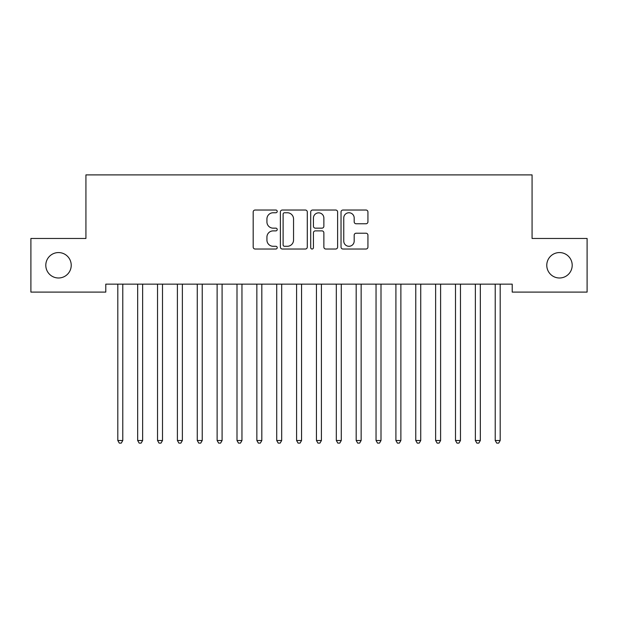<?xml version="1.0" encoding="UTF-8"?>
<svg xmlns="http://www.w3.org/2000/svg" width="618" height="618" viewBox="0 0 618 618"><rect width="100%" height="100%" fill="white"/><g stroke="black" fill="none" stroke-linecap="round" stroke-linejoin="round"><path stroke-width="0.93" d="M277.219 211.387A1.367 1.367 0 0 0 275.852 210.027L255.134 210.027A1.947 1.947 0 0 0 253.187 211.974L253.187 247.069A1.947 1.947 0 0 0 255.134 249.023L275.852 249.023A1.367 1.367 0 0 0 277.219 247.656A1.367 1.367 0 0 0 275.852 246.288L273.171 246.288A6.242 6.242 0 0 1 266.93 240.054L266.93 237.127A6.242 6.242 0 0 1 273.171 230.885L275.852 230.885A1.367 1.367 0 0 0 277.219 229.525A1.367 1.367 0 0 0 275.852 228.158L273.171 228.158A6.242 6.242 0 0 1 266.93 221.916L266.93 218.996A6.242 6.242 0 0 1 273.171 212.754L275.852 212.754A1.367 1.367 0 0 0 277.219 211.387M546.775 265.276A12.715 12.715 0 0 0 559.491 277.992A12.715 12.715 0 0 0 572.198 265.276A12.715 12.715 0 0 0 559.491 252.569A12.715 12.715 0 0 0 546.775 265.276M45.802 265.276A12.715 12.715 0 0 0 58.509 277.992A12.715 12.715 0 0 0 71.224 265.276A12.715 12.715 0 0 0 58.509 252.569A12.715 12.715 0 0 0 45.802 265.276M365.98 223.77A1.947 1.947 0 0 0 367.934 221.823L367.934 211.974A1.947 1.947 0 0 0 365.98 210.027L342.975 210.027A1.947 1.947 0 0 0 341.028 211.974L341.028 247.069A1.947 1.947 0 0 0 342.975 249.023L365.98 249.023A1.947 1.947 0 0 0 367.934 247.069L367.934 235.18A1.947 1.947 0 0 0 365.98 233.225L356.138 233.225A1.947 1.947 0 0 0 354.184 235.18L354.184 241.074A5.214 5.214 0 0 1 348.969 246.288A5.214 5.214 0 0 1 343.755 241.074L343.755 217.969A5.214 5.214 0 0 1 348.969 212.754A5.214 5.214 0 0 1 354.184 217.969L354.184 221.823A1.947 1.947 0 0 0 356.138 223.77L365.98 223.77M512.214 284.149L105.786 284.149L105.786 292.098L30.9 292.098L30.9 238.463L85.925 238.463L85.925 174.894L532.075 174.894L532.075 238.463L587.1 238.463L587.1 292.098L512.214 292.098L512.214 284.149M307.293 211.974A1.947 1.947 0 0 0 305.346 210.027L282.333 210.027A1.947 1.947 0 0 0 280.387 211.974L280.387 247.069A1.947 1.947 0 0 0 282.333 249.023L305.346 249.023A1.947 1.947 0 0 0 307.293 247.069L307.293 211.974M312.654 210.027L335.667 210.027A1.947 1.947 0 0 1 337.613 211.974L337.613 247.069A1.947 1.947 0 0 1 335.667 249.023L325.817 249.023A1.947 1.947 0 0 1 323.871 247.069L323.871 232.839A1.947 1.947 0 0 0 321.916 230.885L315.389 230.885A1.947 1.947 0 0 0 313.434 232.839L313.434 247.656A1.367 1.367 0 0 1 312.075 249.023A1.367 1.367 0 0 1 310.707 247.656L310.707 211.974A1.947 1.947 0 0 1 312.654 210.027M284.481 212.754A1.367 1.367 0 0 0 283.114 214.122L283.114 244.929A1.367 1.367 0 0 0 284.481 246.288L287.308 246.288A6.242 6.242 0 0 0 293.55 240.054L293.55 218.996A6.242 6.242 0 0 0 287.308 212.754L284.481 212.754M323.871 218.069A5.214 5.214 0 0 0 318.649 212.855A5.214 5.214 0 0 0 313.434 218.069L313.434 226.211A1.947 1.947 0 0 0 315.389 228.158L321.916 228.158A1.947 1.947 0 0 0 323.871 226.211L323.871 218.069M117.659 284.442A1.985 1.985 0 0 1 117.806 285.184A1.985 1.985 0 0 0 117.659 284.442L117.544 284.149M123.036 284.149L122.912 284.442A1.985 1.985 0 0 0 122.773 285.184L122.773 440.518L117.806 440.518L117.806 285.184M122.773 440.518L121.282 443.106L119.297 443.106L117.806 440.518M137.528 284.442A1.985 1.985 0 0 1 137.667 285.184A1.985 1.985 0 0 0 137.528 284.442L137.412 284.149M157.389 284.442A1.985 1.985 0 0 1 157.536 285.184A1.985 1.985 0 0 0 157.389 284.442L157.273 284.149M142.897 284.149L142.781 284.442A1.985 1.985 0 0 0 142.634 285.184L142.634 440.518L137.667 440.518L137.667 285.184M142.634 440.518L141.143 443.106L139.158 443.106L137.667 440.518M162.758 284.149L162.642 284.442A1.985 1.985 0 0 0 162.503 285.184L162.503 440.518L157.536 440.518L157.536 285.184M162.503 440.518L161.012 443.106L159.027 443.106L157.536 440.518M177.258 284.442A1.985 1.985 0 0 1 177.397 285.184A1.985 1.985 0 0 0 177.258 284.442L177.142 284.149M197.119 284.442A1.985 1.985 0 0 1 197.266 285.184A1.985 1.985 0 0 0 197.119 284.442L197.003 284.149M182.627 284.149L182.511 284.442A1.985 1.985 0 0 0 182.364 285.184L182.364 440.518L177.397 440.518L177.397 285.184M182.364 440.518L180.873 443.106L178.888 443.106L177.397 440.518M202.488 284.149L202.372 284.442A1.985 1.985 0 0 0 202.233 285.184L202.233 440.518L197.266 440.518L197.266 285.184M202.233 440.518L200.742 443.106L198.757 443.106L197.266 440.518M216.988 284.442A1.985 1.985 0 0 1 217.127 285.184A1.985 1.985 0 0 0 216.988 284.442L216.864 284.149M222.356 284.149L222.241 284.442A1.985 1.985 0 0 0 222.094 285.184L222.094 440.518L217.127 440.518L217.127 285.184M222.094 440.518L220.603 443.106L218.617 443.106L217.127 440.518M236.849 284.442A1.985 1.985 0 0 1 236.995 285.184A1.985 1.985 0 0 0 236.849 284.442L236.733 284.149M242.217 284.149L242.101 284.442A1.985 1.985 0 0 0 241.955 285.184L241.955 440.518L236.995 440.518L236.995 285.184M241.955 440.518L240.472 443.106L238.478 443.106L236.995 440.518M256.709 284.442A1.985 1.985 0 0 1 256.856 285.184A1.985 1.985 0 0 0 256.709 284.442L256.594 284.149M276.578 284.442A1.985 1.985 0 0 1 276.717 285.184A1.985 1.985 0 0 0 276.578 284.442L276.462 284.149M296.439 284.442A1.985 1.985 0 0 1 296.586 285.184A1.985 1.985 0 0 0 296.439 284.442L296.323 284.149M316.308 284.442A1.985 1.985 0 0 1 316.447 285.184A1.985 1.985 0 0 0 316.308 284.442L316.192 284.149M336.169 284.442A1.985 1.985 0 0 1 336.316 285.184A1.985 1.985 0 0 0 336.169 284.442L336.053 284.149M356.038 284.442A1.985 1.985 0 0 1 356.177 285.184A1.985 1.985 0 0 0 356.038 284.442L355.914 284.149M375.899 284.442A1.985 1.985 0 0 1 376.045 285.184A1.985 1.985 0 0 0 375.899 284.442L375.783 284.149M262.086 284.149L261.962 284.442A1.985 1.985 0 0 0 261.823 285.184L261.823 440.518L256.856 440.518L256.856 285.184M261.823 440.518L260.332 443.106L258.347 443.106L256.856 440.518M281.947 284.149L281.831 284.442A1.985 1.985 0 0 0 281.684 285.184L281.684 440.518L276.717 440.518L276.717 285.184M281.684 440.518L280.193 443.106L278.208 443.106L276.717 440.518M301.808 284.149L301.692 284.442A1.985 1.985 0 0 0 301.553 285.184L301.553 440.518L296.586 440.518L296.586 285.184M301.553 440.518L300.062 443.106L298.077 443.106L296.586 440.518M321.677 284.149L321.561 284.442A1.985 1.985 0 0 0 321.414 285.184L321.414 440.518L316.447 440.518L316.447 285.184M321.414 440.518L319.923 443.106L317.938 443.106L316.447 440.518M341.538 284.149L341.422 284.442A1.985 1.985 0 0 0 341.283 285.184L341.283 440.518L336.316 440.518L336.316 285.184M341.283 440.518L339.792 443.106L337.807 443.106L336.316 440.518M361.406 284.149L361.291 284.442A1.985 1.985 0 0 0 361.144 285.184L361.144 440.518L356.177 440.518L356.177 285.184M361.144 440.518L359.653 443.106L357.667 443.106L356.177 440.518M381.267 284.149L381.151 284.442A1.985 1.985 0 0 0 381.005 285.184L381.005 440.518L376.045 440.518L376.045 285.184M381.005 440.518L379.522 443.106L377.528 443.106L376.045 440.518M395.759 284.442A1.985 1.985 0 0 1 395.906 285.184A1.985 1.985 0 0 0 395.759 284.442L395.644 284.149M401.136 284.149L401.012 284.442A1.985 1.985 0 0 0 400.873 285.184L400.873 440.518L395.906 440.518L395.906 285.184M400.873 440.518L399.382 443.106L397.397 443.106L395.906 440.518M415.628 284.442A1.985 1.985 0 0 1 415.767 285.184A1.985 1.985 0 0 0 415.628 284.442L415.512 284.149M420.997 284.149L420.881 284.442A1.985 1.985 0 0 0 420.734 285.184L420.734 440.518L415.767 440.518L415.767 285.184M420.734 440.518L419.243 443.106L417.258 443.106L415.767 440.518M435.489 284.442A1.985 1.985 0 0 1 435.636 285.184A1.985 1.985 0 0 0 435.489 284.442L435.373 284.149M440.858 284.149L440.742 284.442A1.985 1.985 0 0 0 440.603 285.184L440.603 440.518L435.636 440.518L435.636 285.184M440.603 440.518L439.112 443.106L437.127 443.106L435.636 440.518M455.358 284.442A1.985 1.985 0 0 1 455.497 285.184A1.985 1.985 0 0 0 455.358 284.442L455.242 284.149M460.727 284.149L460.611 284.442A1.985 1.985 0 0 0 460.464 285.184L460.464 440.518L455.497 440.518L455.497 285.184M460.464 440.518L458.973 443.106L456.988 443.106L455.497 440.518M475.219 284.442A1.985 1.985 0 0 1 475.366 285.184A1.985 1.985 0 0 0 475.219 284.442L475.103 284.149M480.588 284.149L480.472 284.442A1.985 1.985 0 0 0 480.333 285.184L480.333 440.518L475.366 440.518L475.366 285.184M480.333 440.518L478.842 443.106L476.857 443.106L475.366 440.518M495.088 284.442A1.985 1.985 0 0 1 495.227 285.184A1.985 1.985 0 0 0 495.088 284.442L494.964 284.149M500.456 284.149L500.341 284.442A1.985 1.985 0 0 0 500.194 285.184L500.194 440.518L495.227 440.518L495.227 285.184M500.194 440.518L498.703 443.106L496.717 443.106L495.227 440.518"/></g></svg>
